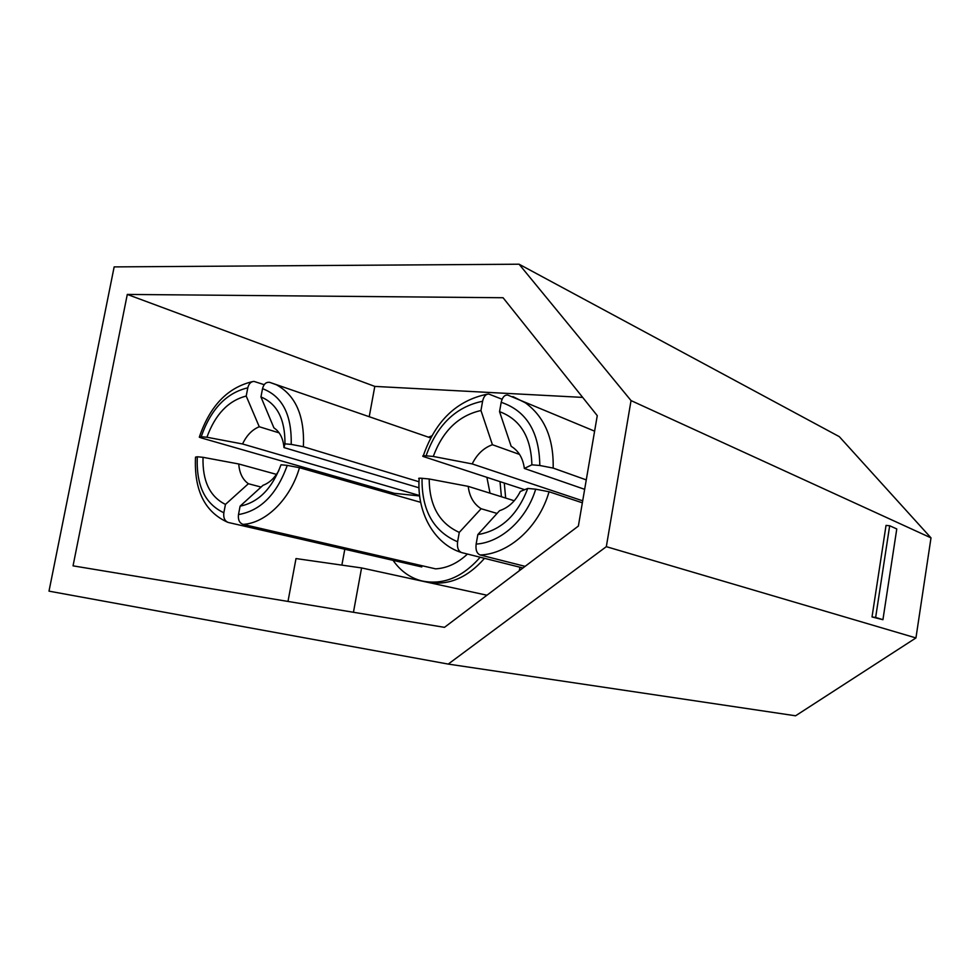 <?xml version="1.0" encoding="UTF-8"?>
<svg xmlns="http://www.w3.org/2000/svg" width="980" height="980" viewBox="0 0 980 980"><rect width="100%" height="100%" fill="white"/><g stroke="black" fill="none" stroke-linecap="round" stroke-linejoin="round"><path stroke-width="1.47" d="M384.466 491.972L384.858 490.6M428.493 437.19L431.727 435.904M500.021 481.67L501.405 496.738M505.668 498.073L504.284 483.054M73.047 565.852L444.479 627.347L578.371 526.064L597.261 415.655L503.059 297.736L127.29 294.429L73.047 565.852M519.927 567.224L519.314 570.74M424.267 581.459L426.19 581.887C447.346 586.297 466.799 578.457 484.524 558.331M582.684 397.402L374.801 386.402L369.215 416.757M357.075 482.626L356.806 484.071M344.801 549.253L341.873 565.117M49 591.148L448.24 664.085L606.326 546.668L631.034 400.587L519.069 264.208L114.158 266.891L49 591.148M606.326 546.668L915.945 637.931L795.576 715.792L448.24 664.085M915.945 637.931L931 537.873L839.309 436.651L519.069 264.208M490.037 493.185L486.901 477.382M246.213 396.055L259.259 426.741C252.215 429.62 246.642 435.353 242.562 443.977L206.915 437.239C215.245 414.393 228.34 400.661 246.213 396.055L247.793 387.823C226.343 392.907 210.81 409.224 201.194 436.749L199.32 437.202L201.623 438.023L394.315 493.32L419.648 495.966M480.176 557.24C462.401 577.453 442.923 585.342 421.719 580.907C410.032 577.857 400.489 570.997 393.078 560.352M203.032 457.317L238.74 463.981C239.426 473.071 242.648 479.649 248.393 483.728L225.449 504.406C209.83 496.664 202.358 480.96 203.032 457.317L197.311 456.766C196.074 485.198 204.918 503.867 223.844 512.76C223.244 517.759 224.702 520.993 228.23 522.45L421.768 566.942L421.988 565.717M287.25 465.39L281.015 464.79C272.072 488.665 258.438 502.458 240.1 506.158L238.495 514.574C260.558 510.764 276.813 494.373 287.25 465.39L299.476 467.693C290.484 498.992 265.886 523.234 243.016 524.374L435.561 568.853C446.978 568.216 457.611 563.279 467.448 554.043M931 537.873L631.034 400.587M889.669 525.758L886.03 525.403L872.016 616.959L882.931 619.691L896.774 528.943L889.669 525.758L875.642 617.449L882.931 619.691M374.801 386.402L127.29 294.429M872.016 616.959L875.642 617.449M247.793 387.823C248.798 383.744 250.868 381.612 253.992 381.416L264.208 384.687M242.562 443.977L419.599 495.549M201.194 436.749L206.915 437.239M259.259 426.741L279.153 432.878M248.393 483.728L261.121 487.072M223.844 512.76L225.449 504.406M238.74 463.981L276.483 474.381M227.568 522.218C204.698 511.879 194.016 490.196 195.51 457.146L197.311 456.766M284.96 443.866L283.98 447.578C283.159 438.329 279.802 431.764 273.91 427.868L260.95 396.961C277.168 403.687 285.18 419.318 284.96 443.866L291.207 444.393C291.844 414.687 282.277 396.104 262.53 388.668C263.73 384.05 266.095 381.93 269.623 382.323L276.421 384.785C295.703 395.381 304.694 416.035 303.408 446.721L418.999 481.768M262.53 388.668L260.95 396.961M283.98 447.578L419.011 487.807M303.408 446.721L291.207 444.393M299.476 467.693L420.665 502.324M240.1 506.158L263.02 485.308C269.402 482.932 274.694 477.995 278.884 470.498M243.016 524.374C239.402 523.002 237.895 519.731 238.495 514.574M477.824 534.602L499.531 510.702C508.436 507.738 515.37 501.319 520.331 491.446L527.767 488.432C517.44 515.321 500.792 530.707 477.824 534.602L476.145 544.084C500.952 542.589 526.554 519.424 535.693 489.192L549.057 491.752L582.353 502.801M549.057 491.752C539 527.056 508.877 554.092 480.127 554.974L525.109 566.354M535.693 489.192L527.767 488.432M480.127 554.974C476.795 553.516 475.471 549.878 476.145 544.084M512.908 396.582L525.378 402.817C544.549 416.88 553.81 438.636 553.161 468.085L586.273 479.894M531.883 464.814L524.349 468.44C522.965 458.162 518.567 450.788 511.156 446.304L499.543 411.649C520.307 419.354 531.087 437.068 531.883 464.814L539.809 465.488C539.318 431.898 526.444 410.841 501.197 402.315L499.543 411.649M501.197 402.315C502.373 397.219 504.553 394.805 507.75 395.075L594.603 431.163M524.349 468.44L584.656 489.326M553.161 468.085L539.809 465.488M480.96 410.51L492.426 444.724C483.704 447.872 476.966 454.267 472.201 463.92L433.27 456.447C442.776 430.857 458.665 415.545 480.96 410.51L482.601 401.249C455.835 406.81 436.994 425.002 426.092 455.835C423.078 455.614 422.086 455.823 423.103 456.46L524.729 489.718M482.601 401.249C483.655 396.557 485.676 394.144 488.665 394.009L502.103 399.252M472.201 463.92L582.696 500.817M426.092 455.835L433.27 456.447M492.426 444.724L519.559 454.438M481.119 508.718L459.277 532.385C439.334 523.381 429.314 505.582 429.216 478.987L468.207 486.362C469.445 496.591 473.744 504.051 481.119 508.718L497.093 513.447M468.207 486.362L514.255 500.755M429.216 478.987L422.037 478.301C421.596 510.262 433.454 531.43 457.611 541.781L459.277 532.385M461.151 552.426L461.151 552.426C434.128 543.851 416.757 512.589 419.134 478.816C417.995 478.216 418.962 478.032 422.037 478.301M457.611 541.781C456.937 547.526 458.285 551.128 461.641 552.585L522.965 567.984M353.449 612.279L361.571 567.935L296.009 558.563L287.985 601.438M361.571 567.935L486.95 595.215M269.623 382.323L430.624 437.925M487.305 394.168C456.68 400.465 435.341 420.996 423.299 455.786M252.399 381.649C227.703 387.492 210.063 405.843 199.467 436.7"/></g></svg>
